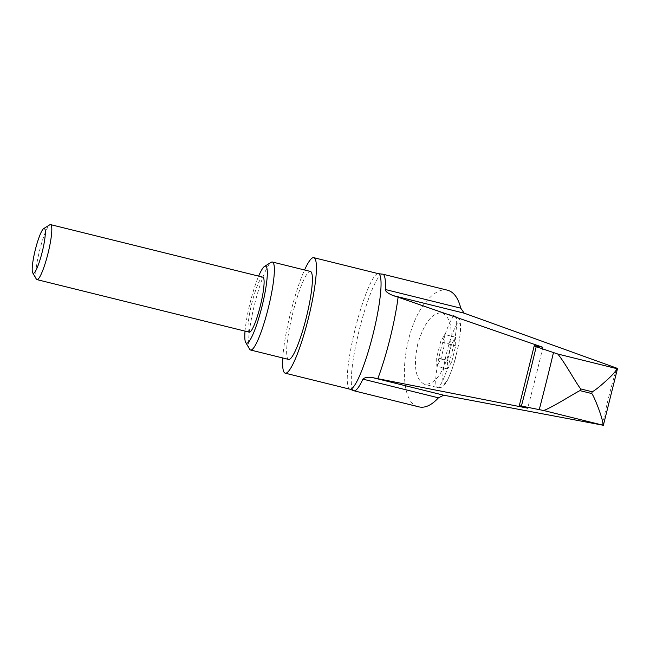 <?xml version="1.0" encoding="UTF-8"?>
<svg xmlns="http://www.w3.org/2000/svg" width="650" height="650" viewBox="0 0 650 650"><rect width="100%" height="100%" fill="white"/><g stroke="black" fill="none" stroke-linecap="round" stroke-linejoin="round"><path stroke-width="0.49" stroke-dasharray="3.25 2.44" d="M282.774 357.979A59.491 9.303 103.9 0 1 290.631 312.585A59.491 9.303 103.9 0 1 304.558 269.986M249.641 349.188A45.329 7.093 103.9 0 1 254.719 303.842A45.329 7.093 103.9 0 1 271.156 262.299M288.616 359.426A45.329 7.093 103.9 0 1 292.744 313.259A45.329 7.093 103.9 0 1 310.408 271.432M245.034 331.126A39.658 6.207 103.9 0 1 250.136 302.77A39.658 6.207 103.9 0 1 258.651 276.128M36.359 279.102A28.332 4.428 103.9 0 1 39.536 250.762A28.332 4.428 103.9 0 1 49.806 224.794M249.251 332.174A28.332 4.428 103.9 0 1 251.826 303.314A28.332 4.428 103.9 0 1 262.86 277.168M542.864 347.311A362.619 56.721 103.9 0 1 535.478 377.804A362.619 56.721 103.9 0 1 527.686 408.168M382.379 274.129A60.06 9.393 -76.1 0 0 373.791 285.813A60.06 9.393 -76.1 0 0 355.144 348.684A60.06 9.393 -76.1 0 0 353.543 390.626M447.582 290.217C441.496 288.868 435.045 291.899 428.212 299.293C401.887 325.999 395.281 403.666 419.063 406.9M417.698 344.289C413.221 366.389 415.521 379.738 424.58 384.337C434.549 384.564 442.666 374.059 448.947 352.828C453.424 330.728 451.132 317.379 442.065 312.78C432.104 312.553 423.979 323.05 417.698 344.289M451.75 361.701L455.707 345.832L455.569 337.22L451.482 344.476L447.525 360.344L447.663 368.956L451.75 361.701L440.887 359.011L436.792 366.267L436.662 357.654L440.619 341.786L444.706 334.523L444.844 343.143L440.887 359.011M447.663 368.956L436.792 366.267M455.707 345.832L444.844 343.143M455.569 337.22L444.706 334.523M451.482 344.476L440.619 341.786M447.525 360.344L436.662 357.654M602.469 425.327C606.239 405.998 610.992 386.937 616.728 368.144M349.854 389.179A59.491 9.303 103.9 0 1 349.765 389.147A59.491 9.303 103.9 0 1 355.274 328.583A59.491 9.303 103.9 0 1 378.446 273.691M455.089 316.006A36.831 5.761 103.9 0 1 451.685 353.502A36.831 5.761 103.9 0 1 437.336 387.489A36.831 5.761 103.9 0 1 437.271 387.473A36.831 5.761 103.9 0 1 440.684 349.976A36.831 5.761 103.9 0 1 455.032 315.989A36.831 5.761 103.9 0 1 455.089 316.006M456.267 354.575A31.159 4.875 103.9 0 1 444.08 383.321A31.159 4.875 103.9 0 1 446.964 351.593A31.159 4.875 103.9 0 1 459.152 322.847A31.159 4.875 103.9 0 1 456.267 354.575M442.065 312.78L455.455 316.111C458.827 318.248 460.338 319.849 459.981 320.921C461.354 323.416 460.834 331.549 458.413 345.329C455.65 359.783 451.636 372.133 446.379 382.371C441.691 387.961 443.032 387.303 437.336 387.489L424.58 384.337"/><path stroke-width="0.97" d="M304.558 269.986A59.491 9.303 103.9 0 1 313.812 257.684A59.491 9.303 103.9 0 1 308.392 318.281A59.491 9.303 103.9 0 1 285.22 373.173A59.491 9.303 103.9 0 1 282.774 357.979M258.651 276.128A39.658 6.207 103.9 0 1 264.509 266.419L271.156 262.299A45.329 7.093 103.9 0 1 272.382 262.015A45.329 7.093 103.9 0 1 268.255 308.189A45.329 7.093 103.9 0 1 250.591 350.017A45.329 7.093 103.9 0 1 249.641 349.188L245.692 342.452A39.658 6.207 103.9 0 1 245.034 331.126M272.382 262.015L310.408 271.432A45.329 7.093 103.9 0 1 306.28 317.598A45.329 7.093 103.9 0 1 288.616 359.426L250.591 350.017M264.509 266.419A39.658 6.207 103.9 0 1 261.974 306.572A39.658 6.207 103.9 0 1 245.692 342.452M43.696 228.581L49.806 224.794A28.332 4.428 103.9 0 1 50.57 224.616A28.332 4.428 103.9 0 1 47.994 253.467A28.332 4.428 103.9 0 1 36.953 279.614A28.332 4.428 103.9 0 1 36.359 279.102L32.727 272.894A23.116 3.616 103.9 0 1 35.311 249.771A23.116 3.616 103.9 0 1 43.696 228.581A23.116 3.616 103.9 0 1 42.218 251.981A23.116 3.616 103.9 0 1 32.727 272.894M50.57 224.616L262.86 277.168A28.332 4.428 103.9 0 1 260.284 306.028A28.332 4.428 103.9 0 1 249.251 332.174L36.953 279.614M377.796 378.69L527.686 408.168C519.431 406.014 517.335 405.316 521.406 406.063L543.676 410.516C553.28 407.103 580.824 389.228 580.255 390.699L591.744 393.543C593.954 395.736 603.298 419.218 603.07 425.222L443.739 395.216L438.433 397.824C431.608 405.218 425.149 408.241 419.063 406.9L353.917 390.772A60.06 9.393 -76.1 0 0 362.903 379.129C364.869 377.325 368.144 376.829 372.702 377.634L377.796 378.69A70.671 11.058 103.9 0 0 390.016 338.609A70.671 11.058 103.9 0 0 398.109 297.204L393.161 295.596C388.009 293.442 385.369 291.403 385.247 289.494A60.06 9.393 -76.1 0 0 382.874 274.202A60.06 9.393 -76.1 0 0 382.777 274.17A60.06 9.393 -76.1 0 0 382.379 274.129L378.446 273.691A59.491 9.303 103.9 0 1 378.544 273.715A59.491 9.303 103.9 0 1 373.035 334.279A59.491 9.303 103.9 0 1 349.854 389.179L285.22 373.173M349.854 389.179L353.543 390.626A60.06 9.393 -76.1 0 0 353.819 390.739A60.06 9.393 -76.1 0 0 353.917 390.772M617.151 368.721C615.022 372.247 610.927 376.659 604.858 381.94C598.674 387.457 594.449 390.739 592.191 391.771L580.702 388.928C575.705 382.558 564.492 361.879 557.757 354.014L617.151 368.721L616.728 368.144L464.189 313.178L460.785 308.189C458.185 297.928 453.789 291.931 447.582 290.217L382.777 274.17M557.757 354.014L536.209 346.694C532.309 345.256 534.528 345.459 542.864 347.311L398.109 297.204M536.209 346.694L534.227 345.808L519.277 405.754L521.406 406.063A384.402 60.133 103.9 0 0 528.986 376.439A384.402 60.133 103.9 0 0 536.209 346.694M543.676 410.516L603.07 425.222M553.459 352.625A419.575 65.634 103.9 0 1 546.512 381.16A419.575 65.634 103.9 0 1 539.256 409.598M580.702 388.928A441.943 69.127 103.9 0 1 580.483 389.813A441.943 69.127 103.9 0 1 580.255 390.699M592.191 391.771A441.943 69.127 103.9 0 1 591.971 392.657A441.943 69.127 103.9 0 1 591.744 393.543M385.247 289.494L460.785 308.189M393.161 295.596L464.189 313.178M362.903 379.129L438.433 397.824M372.702 377.634L443.739 395.216M617.5 368.631L603.346 425.384M378.446 273.691L313.812 257.684"/></g></svg>
